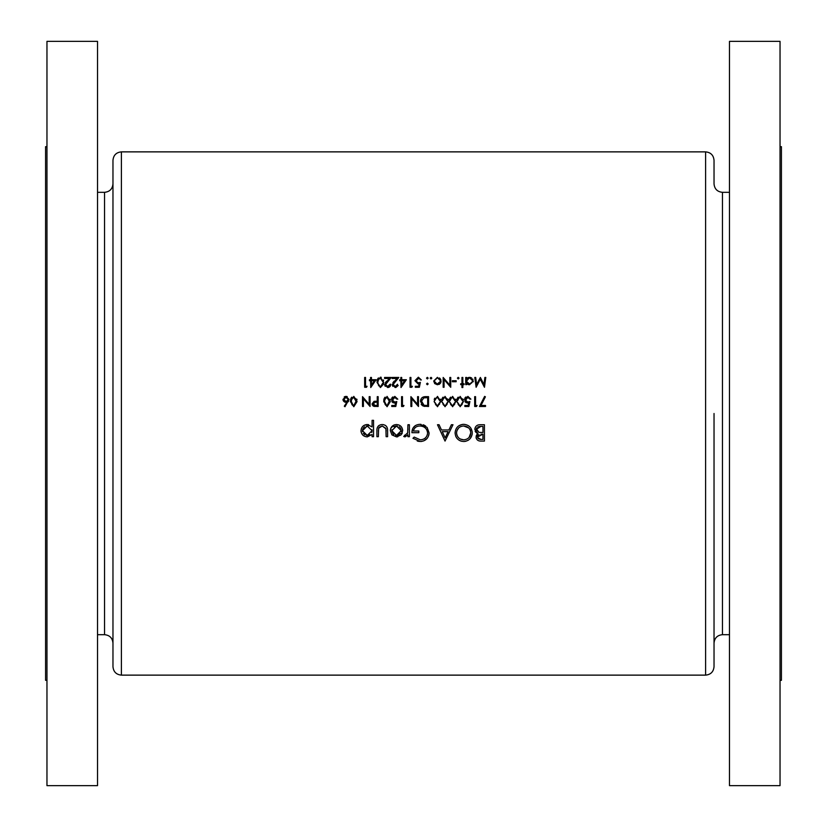 <?xml version="1.0" encoding="UTF-8"?>
<svg xmlns="http://www.w3.org/2000/svg" width="827" height="827" viewBox="0 0 827 827"><rect width="100%" height="100%" fill="white"/><g stroke="black" fill="none" stroke-linecap="round" stroke-linejoin="round"><path stroke-width="1.24" d="M112.968 666.707L112.968 160.293C113.475 155.176 116.276 152.375 121.393 151.868L121.393 675.132C116.276 674.625 113.475 671.824 112.968 666.707M46.963 146.679L45.568 146.679L45.568 680.321L46.963 680.321M97.524 41.35L97.524 785.65L46.963 785.65L46.963 41.35L97.524 41.35M121.393 675.132L705.607 675.132L705.607 151.868C710.724 152.375 713.525 155.176 714.032 160.293L714.032 183.894C714.528 189.011 717.34 191.812 722.457 192.319L722.457 634.681L729.476 634.681M714.032 413.5L714.032 666.707C713.525 671.824 710.724 674.625 705.607 675.132M780.037 146.679L781.432 146.679L781.432 680.321L780.037 680.321M729.476 413.5L729.476 785.65L780.037 785.65L780.037 41.35L729.476 41.35L729.476 413.5M397.756 436.78L396.495 436.894L401.043 434.909L402.687 430.671C402.346 426.897 400.278 424.84 396.495 424.53C392.722 424.84 390.664 426.887 390.323 430.671L391.957 434.919L396.495 436.894L391.957 434.919M373.556 436.687L373.556 420.333L372.088 420.333L372.088 426.897L367.209 424.53C363.415 424.871 361.337 426.939 360.975 430.743C361.358 434.506 363.456 436.563 367.26 436.894L372.088 434.475L372.088 436.687L373.556 436.687M409.396 436.687L409.396 424.737L407.928 424.737L407.659 432.852L403.731 436.48L405.013 436.894L407.928 434.919L407.928 436.687L409.396 436.687M445.029 441.08L452.989 424.737L451.387 424.737L448.906 429.978L441.494 429.978L439.075 424.737L437.483 424.737L445.029 441.08M484.426 441.08L484.426 424.737L480.011 424.737C476.91 424.809 475.174 426.35 474.791 429.378L477.934 433.555L476.042 437.028C476.466 439.912 478.192 441.256 481.242 441.08L484.426 441.08M463.782 441.504C469.002 440.977 471.835 438.093 472.269 432.841C471.783 427.621 468.909 424.778 463.658 424.313C458.406 424.789 455.553 427.662 455.088 432.914C455.543 438.207 458.447 441.07 463.782 441.504M412.952 438.289L420.302 441.504C425.657 441.111 428.582 438.248 429.099 432.914L427.094 427.404L420.002 424.313C414.844 424.664 412.146 427.456 411.908 432.697L418.824 432.697L418.824 431.022L413.376 431.022C414.224 427.735 416.394 426.05 419.878 425.988C424.416 426.225 427.001 428.551 427.631 432.986C427.114 437.214 424.696 439.488 420.354 439.83L414.213 437.101L412.952 438.289M387.594 436.687L387.594 430.97C387.842 427.021 386.054 424.871 382.239 424.53C378.466 424.851 376.688 426.97 376.905 430.867L376.905 436.687L378.373 436.687L378.611 428.231L382.229 425.988L385.899 428.345L386.126 436.687L387.594 436.687M357.088 401.56L353.801 396.391L350.41 401.56L353.801 406.729L357.088 401.56M485.769 377.453L484.88 377.453L483.94 384.545L480.384 377.453L476.631 384.524L475.69 377.453L474.801 377.453L476.114 387.284L480.291 379.221L484.467 387.284L485.769 377.453M390.365 401.56L387.077 396.391L383.687 401.56L387.077 406.729L390.365 401.56M403.4 406.481L403.979 405.468L402.46 405.468L402.46 396.65L401.581 396.65L401.581 406.481L403.4 406.481M462.831 387.543L462.831 384.638L464.092 384.638L464.092 383.759L462.831 383.759L462.831 377.453L461.952 377.453L461.952 383.759L460.691 383.759L460.691 384.638L461.952 384.638L461.952 387.543L462.831 387.543M456.153 381.743L456.153 380.73L452.369 380.73L452.369 381.743L456.153 381.743M437.431 384.762L440.171 383.573L441.153 381.03L437.431 377.329L433.72 381.03L434.702 383.583L437.431 384.762L434.702 383.583M427.352 384.762L428.169 383.945L427.352 383.128L426.536 383.945L427.352 384.762L426.536 383.945L427.352 383.128L428.169 383.945L427.352 384.762L426.536 383.945L427.352 383.128L428.169 383.945L427.352 384.762M485.521 406.481L485.521 405.468L480.963 405.468L485.397 396.815L484.632 396.391L479.464 406.481L485.521 406.481M464.846 406.481L468.878 406.481L469.891 401.56L467.72 402.067L465.353 399.896L467.844 397.405L470.894 399.172L467.896 396.391L464.474 399.865L467.565 403.08L468.723 402.883L468.196 405.468L464.846 405.468L464.846 406.481M455.904 401.56L452.617 396.391L449.216 401.56L452.617 406.729L455.904 401.56M440.781 401.56L437.493 396.391L434.092 401.56L437.493 406.729L440.781 401.56M418.472 396.65L417.583 396.65L417.583 404.372L410.905 396.65L410.905 406.481L411.794 406.481L411.794 398.738L418.472 406.481L418.472 396.65M415.319 387.284L419.351 387.284L420.364 382.374L418.193 382.87L415.826 380.709L418.317 378.208L421.367 379.975L418.369 377.205L414.937 380.668L418.038 383.883L419.196 383.697L418.658 386.281L415.319 386.281L415.319 387.284M401.002 387.543L406.367 379.727L401.705 379.727L401.705 377.453L400.826 377.453L400.826 379.727L399.689 379.727L399.689 380.73L400.826 380.73L401.002 387.543M389.889 384.865L387.708 386.529L385.578 384.534L391.243 377.453L384.565 377.453L384.565 378.466L389.145 378.466L384.689 384.617L387.667 387.543L390.871 384.266L389.982 384.266L387.708 386.529L386.281 386.023M370.754 387.543L376.12 379.727L371.457 379.727L371.457 377.453L370.579 377.453L370.579 379.727L369.442 379.727L369.442 380.73L370.579 380.73L370.754 387.543M366.475 387.284L367.054 386.281L365.534 386.281L365.534 377.453L364.655 377.453L364.655 387.284L366.475 387.284M383.687 382.363L380.399 377.205L377.009 382.363L380.399 387.543L383.687 382.363L383.583 384.079L380.399 387.543M397.549 384.266L395.265 386.529L393.135 384.534L398.81 377.453L392.132 377.453L392.132 378.466L396.702 378.466L392.256 384.617L395.223 387.543L397.446 384.865M411.846 387.284L412.425 386.281L410.905 386.281L410.905 377.453L410.027 377.453L410.027 387.284L411.846 387.284M428.169 378.146L427.352 378.973L428.169 378.146L427.352 377.329L426.536 378.146L427.352 378.973L426.536 378.146L427.352 377.329L428.169 378.146L427.352 378.973L426.536 378.146M428.551 396.65L425.502 396.65C422.339 396.681 420.664 398.283 420.488 401.436L423.445 406.119L428.551 406.481L428.551 396.65M448.337 401.56L445.05 396.391L441.659 401.56L445.05 406.729L448.337 401.56M463.461 401.56L460.174 396.391L456.783 401.56L460.174 406.729L463.461 401.56M476.497 406.481L477.076 405.468L475.556 405.468L475.556 396.65L474.677 396.65L474.677 406.481L476.497 406.481M431.828 378.146L431.012 378.973L431.828 378.146L431.012 377.329L430.195 378.146L431.012 378.973L430.195 378.146L431.012 377.329L431.828 378.146L431.012 378.973L430.195 378.146M450.736 377.453L449.847 377.453L449.847 385.175L443.169 377.453L443.169 387.284L444.058 387.284L444.058 379.552L450.736 387.284L450.736 377.453M459.047 378.146L458.23 378.973L459.047 378.146L458.23 377.329L457.414 378.146L458.23 378.973L457.414 378.146L458.23 377.329L459.047 378.146L458.23 378.973L457.414 378.146L458.23 377.329M465.735 384.638L466.614 384.638L466.614 383.315L469.519 384.762L473.292 381.071L469.55 377.329L466.614 378.694L466.614 377.453L465.735 377.453L465.735 384.638M391.75 406.481L395.782 406.481L396.795 401.56L394.624 402.067L392.256 399.896L394.748 397.405L397.797 399.172L394.799 396.391L391.378 399.865L394.469 403.08L395.626 402.883L395.099 405.468L391.75 405.468L391.75 406.481M378.135 406.481L378.135 396.65L377.257 396.65L377.257 401.188L374.052 401.343L372.088 403.845L373.969 406.326L378.135 406.481M344.993 406.729L349.025 399.389L346.048 396.391L342.978 399.41L345.893 402.315L346.916 402.222L344.311 406.202L344.993 406.729M370.072 396.65L369.193 396.65L369.193 404.372L362.515 396.65L362.515 406.481L363.394 406.481L363.394 398.738L370.072 406.481L370.072 396.65M476.445 438.817L476.145 437.959M476.166 435.994L477.127 434.196M477.934 433.555L476.662 432.945M475.825 432.242L475.143 431.146M477.189 425.367L477.717 425.13M478.078 424.995L479.04 424.799M477.613 436.284L477.51 437.007L482.958 434.165L482.958 439.406L480.973 439.406L477.582 437.597M477.655 437.855L478.647 438.961M479.794 439.323L480.973 439.406M482.958 434.165L480.849 434.206M479.04 434.609L477.624 436.242M476.321 428.779L478.926 432.294L476.259 429.378L480.869 426.412L482.958 426.412L482.958 432.49L479.743 432.407M480.869 426.412L479.34 426.484M479.319 426.494L477.696 426.98M476.703 427.921L476.373 428.613M371.457 380.73L374.393 380.73L371.457 385L371.457 380.73M380.399 377.205L381.257 377.329M383.449 379.965L383.583 380.658M377.06 381.175L377.319 379.8M377.35 379.686L377.639 378.993M377.918 378.528L378.456 377.929M382.787 383.108L380.699 386.498M381.619 386.095L382.777 383.315M380.038 386.498L377.929 383.335M378.363 385.093L379.117 386.085M377.887 382.374L378.259 379.903L377.887 382.374M378.559 379.252L380.368 378.208L379.138 378.632M382.622 380.317L380.368 378.208L382.787 381.692M390.633 385.506L389.951 386.581M389.352 387.077L388.297 387.481M385.248 386.343L384.741 385.186M385.341 382.674L386.685 381.092M387.439 381.526L386.323 382.756M385.62 384.079L385.744 385.32M393.848 386.023L395.719 386.488M398.19 385.506L395.864 387.481M392.804 386.343L392.308 385.186M392.908 382.674L394.241 381.092M394.996 381.526L393.89 382.756M393.176 384.079L393.301 385.32M401.705 380.73L404.641 380.73L401.705 385L401.705 380.73M419.196 383.697L418.038 383.883M420.488 379.975L419.599 378.59M418.7 378.239L415.857 381.164M417.418 382.777L418.762 382.829M419.31 382.715L420.364 382.374M424.995 406.419L424.22 406.315M422.762 405.809L422.225 405.447M421.625 404.868L421.201 404.269M420.561 400.444L420.716 399.761M421.398 400.868L423.962 405.199L421.367 401.436L423.734 397.911L427.673 397.653L427.673 405.468L424.654 405.344M425.678 405.437L426.98 405.468M424.396 397.766L423.207 398.118M421.698 399.741L421.429 400.661M426.546 397.653L425.181 397.694M440.543 399.172L440.667 399.844M434.216 399.834L434.402 398.986M434.433 398.883L434.733 398.19M439.871 402.304L437.462 405.726L439.509 404.227M439.519 404.217L439.861 402.491M437.121 405.695L435.023 402.522M435.436 404.248L436.211 405.282M435.664 398.438L437.462 397.405L436.222 397.828M439.716 399.513L437.462 397.405L439.881 400.888M448.11 399.172L448.234 399.844M441.711 400.371L441.969 398.986M442 398.883L442.3 398.18M442.569 397.725L443.096 397.136M447.438 402.304L445.36 405.695M446.27 405.292L447.076 404.227M447.076 404.217L447.428 402.491M444.688 405.695L442.579 402.522M442.993 404.248L443.768 405.282M442.59 400.619L442.734 399.689M443.22 398.438L445.019 397.405L443.789 397.828M446.983 398.697L445.019 397.405L447.438 400.888M447.273 399.513L447.076 398.914M455.667 399.172L455.791 399.844M449.278 400.371L449.526 398.986M449.557 398.883L449.867 398.18M450.126 397.725L450.653 397.136M454.995 402.304L452.586 405.726L454.302 404.817M454.312 404.796L454.633 404.227M454.643 404.217L454.984 402.491M452.245 405.695L450.146 402.522M450.56 404.248L451.335 405.282M450.146 400.619L450.301 399.689M450.787 398.438L452.586 397.405L451.346 397.828M454.953 400.216L452.586 397.405L455.005 400.888M463.234 399.172L463.358 399.844M456.835 400.371L457.093 398.986M457.124 398.883L457.424 398.18M457.693 397.725L458.22 397.136M462.562 402.304L460.484 405.695M461.394 405.292L462.2 404.227M462.2 404.217L462.551 402.491M459.812 405.695L457.703 402.522M458.117 404.248L458.892 405.282M457.713 400.619L457.858 399.689M458.344 398.438L460.143 397.405L458.913 397.828M462.107 398.697L460.143 397.405L462.562 400.888M462.396 399.513L462.2 398.914M468.196 405.468L468.723 402.883L467.565 403.08M466.335 402.852L464.929 401.643M464.712 398.521L464.981 397.963M465.022 397.89L465.952 396.939M470.015 399.172L467.844 397.405L465.394 400.361M466.935 401.974L468.289 402.025M468.837 401.912L469.891 401.56M472.238 433.689L472.114 434.537M472.052 434.847L470.336 438.393M468.547 440.047L467.565 440.615M466.128 441.173L464.629 441.463M462.076 441.36L460.432 440.905M460.401 440.894L458.902 440.109M457.579 439.013L456.607 437.876M456.494 437.721L455.708 436.242M458.871 425.74L462.438 424.396M468.464 425.719L469.757 426.784M470.842 428.076L472.217 431.797M460.484 439.075L463.709 439.83C459.388 439.478 457 437.183 456.556 432.914L456.587 433.617M456.824 434.899L458.024 437.163M456.587 432.221L456.556 432.914C456.969 428.624 459.357 426.318 463.709 425.988L463.017 426.019M459.729 427.104L458.892 427.724M458.634 427.952L456.824 430.929M468.692 427.941L463.709 425.988C467.989 426.318 470.356 428.603 470.801 432.841L470.284 430.174M470.274 430.154L469.602 428.975M469.105 437.421L470.801 432.841C470.398 437.101 468.03 439.426 463.709 439.83L464.412 439.799M445.143 437.897L442.259 431.653L448.11 431.653L445.143 437.897M419.268 441.453L417.273 441.039M420.354 439.83C424.675 439.509 427.094 437.225 427.631 432.986L426.98 430.174M426.277 429.027L424.975 427.683M420.602 426.019L419.878 425.988C416.405 426.05 414.234 427.724 413.376 431.022M412.032 431.043L412.415 429.42M412.446 429.316L413.076 427.962M413.087 427.941L415.34 425.574M420.002 424.313L421.015 424.354M423.207 424.789L423.9 425.037M423.92 425.047L425.647 426.039M427.094 427.404L429.099 432.914M429.058 433.772L428.737 435.426M427.187 438.372L423.682 440.905M422.008 441.36L421.16 441.473M407.928 434.919L405.013 436.894L403.731 436.48M404.537 435.209L405.757 435.353M407.287 433.906L407.773 432.283M407.918 429.678L407.928 428.748M484.632 396.391L485.397 396.815M372.088 434.475L367.26 436.894M361.079 431.921L361.006 431.363M360.975 430.743L361.44 428.324M363.746 425.554L366.485 424.561M367.953 424.561L368.594 424.675M366.34 435.343L367.271 435.426L362.443 430.722L362.536 431.663M363.28 433.369L364.903 434.837M362.826 428.913L362.443 430.722L367.25 425.988L366.309 426.081M364.593 426.784L363.942 427.301M363.859 427.383L363.28 428.097M368.18 426.081L367.25 425.988L372.088 430.681L371.995 429.74M372.005 431.611L372.088 430.681L367.271 435.426L369.958 434.661M371.747 432.511L371.995 431.653M386.126 431.136L386.095 429.74M386.002 428.851L382.229 425.988L379.169 427.259M378.849 427.714L378.373 431.136M378.652 425.657L381.051 424.613M383.449 424.613L385.651 425.512M390.323 430.671L390.427 429.461M390.778 428.303L394.128 424.944M402.573 429.482L402.656 430.071M402.273 432.966L401.757 433.989M395.575 435.333L396.505 435.426L391.791 430.671L393.156 434.01M393.166 434.02L393.869 434.62M391.874 429.751L391.791 430.671L396.505 425.988L395.575 426.07M394.686 426.329L393.869 426.753M397.425 426.07L396.505 425.988L401.219 430.671L401.126 429.73M400.868 428.862L400.433 428.045M399.844 427.321L399.141 426.753M401.136 431.591L401.219 430.671L396.505 435.426L398.304 435.074M398.335 435.064L400.433 433.307M439.602 384.09L438.93 384.472M439.519 377.929L440.884 379.603M440.905 382.405L440.595 383.015M436.873 383.831L434.651 381.578M434.651 380.472L436.873 378.259M437.99 378.259L440.222 380.461M440.057 379.934L439.468 379.035M440.222 381.578L437.442 383.883L439.447 383.035M467.927 377.66L469.55 377.329M470.294 377.401L471.648 377.96M472.682 378.993L473.023 379.634M473.292 381.071L473.22 381.805M468.671 384.679L467.875 384.41M466.945 382.405L469.509 383.883L466.666 381.598M466.81 379.944L466.614 381.03L468.95 378.259M470.077 378.27L472.351 380.492M472.351 381.609L470.067 383.831M470.625 383.676L471.845 382.736M395.099 405.468L395.626 402.883L394.469 403.08M393.238 402.852L391.833 401.643M391.616 398.521L391.884 397.963M391.926 397.89L392.329 397.373M392.339 397.363L392.856 396.939M396.919 399.172L394.748 397.405L392.298 400.361M393.838 401.974L395.192 402.025M395.482 401.974L396.795 401.56M390.137 399.172L390.261 399.844M383.738 400.371L383.997 398.986M384.028 398.883L384.328 398.18M384.596 397.725L385.113 397.136M386.716 405.695L384.565 401.56L384.937 399.09L387.046 397.405L389.486 401.56L387.046 405.726L389.465 400.888M384.617 400.619L384.607 402.522M385.02 404.248L385.795 405.282M385.248 398.438L384.762 399.689M389.3 399.513L387.046 397.405L385.816 397.828M375.086 406.46L374.331 406.398M373.566 406.191L372.977 405.83M372.408 405.178L372.16 404.506M373.101 403.214L372.977 403.834L375.541 402.17L377.257 402.191L377.257 405.468L375.458 405.468L372.977 403.834L373.194 404.641M373.266 404.754L374.569 405.426M374.61 405.426L375.458 405.468M377.257 402.191L375.2 402.18M346.916 402.222L345.314 402.263M344.766 402.108L343.546 401.157M343.184 400.516L343.029 399.979M344.197 396.981L344.869 396.619M344.89 396.609L345.448 396.453M346.647 396.453L347.216 396.629M348.663 400.961L348.219 401.777M345.665 401.281L343.856 399.358L344.042 400.154M347.691 398.149L346.006 397.405L343.856 399.358L346.006 397.405L345.221 397.539M344.032 398.573L343.856 399.358M346.006 397.405L348.146 399.358L347.888 398.418M348.105 399.751L346.472 401.281M356.861 399.172L356.985 399.844M350.462 400.371L350.72 398.986M350.751 398.883L351.051 398.18M351.32 397.725L351.847 397.136M353.439 405.695L351.299 401.56L351.671 399.09L353.78 397.405L356.21 401.56L353.78 405.726L356.199 400.888M351.341 400.619L351.341 402.522M351.754 404.248L352.529 405.282M351.971 398.438L351.485 399.689M355.734 398.697L353.78 397.405L352.54 397.828M356.034 399.513L355.837 398.914M97.524 634.681L104.543 634.681L104.543 192.319C109.66 191.812 112.472 189.011 112.968 183.894M104.543 192.319L97.524 192.319M121.393 151.868L705.607 151.868M722.457 192.319L729.476 192.319M722.457 634.681C717.34 635.188 714.528 637.989 714.032 643.106M104.543 634.681C109.66 635.188 112.472 637.989 112.968 643.106"/></g></svg>
